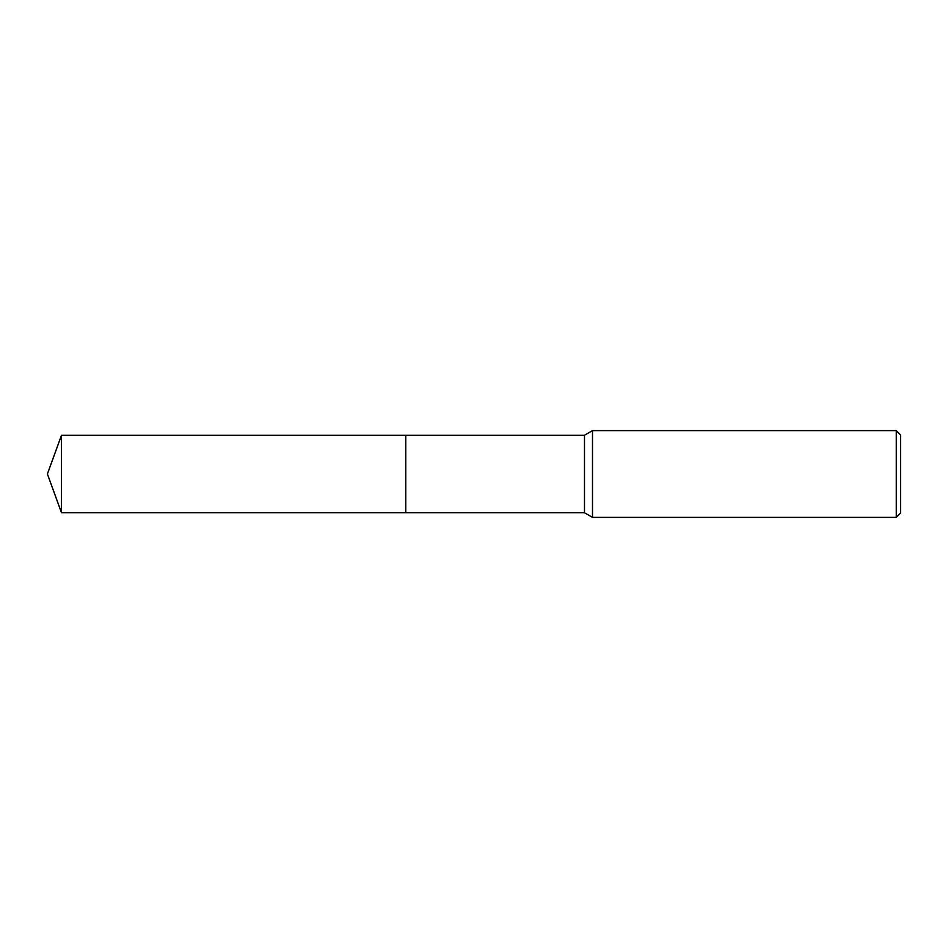 <?xml version="1.0" encoding="UTF-8"?>
<svg xmlns="http://www.w3.org/2000/svg" width="948" height="948" viewBox="0 0 948 948"><rect width="100%" height="100%" fill="white"/><g stroke="black" fill="none" stroke-linecap="round" stroke-linejoin="round"><path stroke-width="0.71" stroke-dasharray="4.74 3.56" d="M900.6 434.954L900.6 513.046M896.263 430.617L896.263 517.383M592.5 430.617L592.5 517.383M584.489 435.239L584.489 512.761M405.756 435.239L405.744 512.761M61.502 435.239L61.502 512.761"/><path stroke-width="1.42" d="M405.756 512.761L405.756 435.239L584.489 435.239L592.5 430.617L896.263 430.617L900.6 434.954L900.6 513.046L896.263 517.383L592.5 517.383L584.489 512.761L405.756 512.761L405.744 435.239L405.744 512.761L61.502 512.761L61.502 435.239L405.744 435.239M584.489 512.761L584.489 435.239M592.5 517.383L592.5 430.617M896.263 517.383L896.263 430.617M61.502 435.239L47.4 474L61.502 512.761"/></g></svg>
